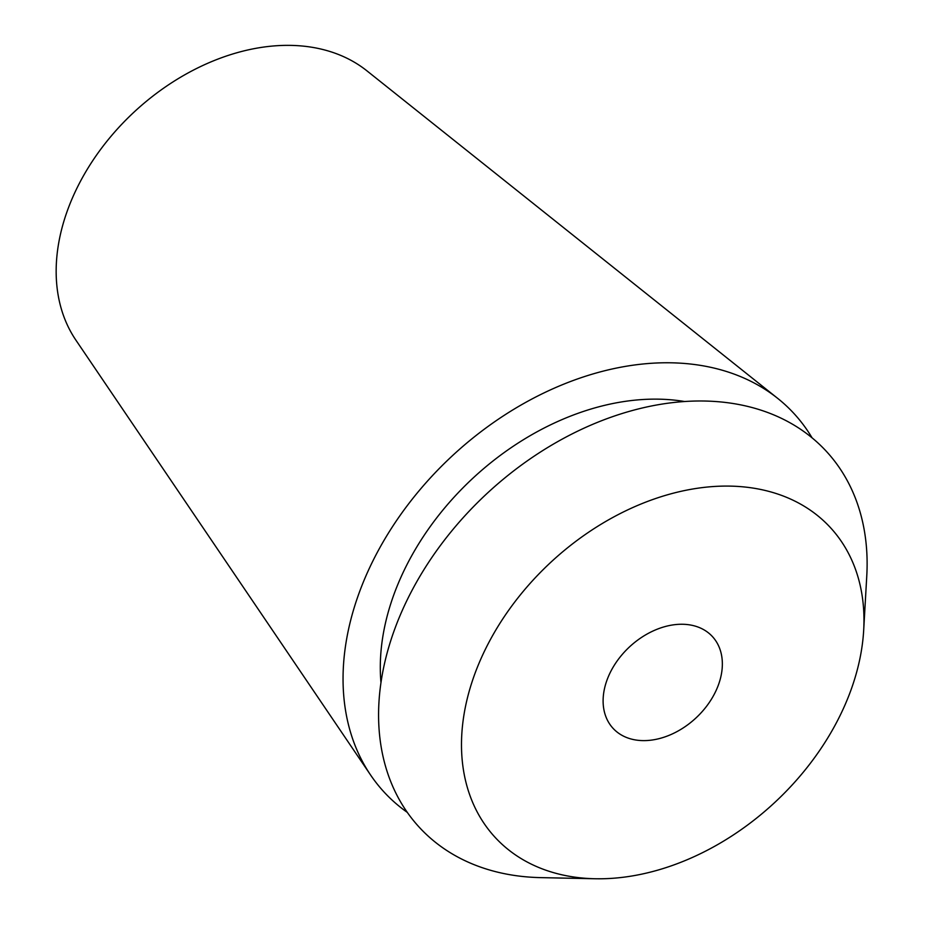 <?xml version="1.0" encoding="UTF-8"?>
<svg xmlns="http://www.w3.org/2000/svg" width="925" height="925" viewBox="0 0 925 925"><rect width="100%" height="100%" fill="white"/><g stroke="black" fill="none" stroke-linecap="round" stroke-linejoin="round"><path stroke-width="1.39" d="M777.705 398.386L366.901 70.82A199.43 143.456 137.2 0 0 323.218 49.603A199.43 143.456 137.2 0 0 111.902 135.235A199.43 143.456 137.2 0 0 75.873 340.111L370.624 775.069A278.968 200.679 -42.8 0 1 421.014 488.481A278.968 200.679 -42.8 0 1 716.609 368.705A278.968 200.679 -42.8 0 1 777.705 398.386A278.968 200.679 -42.8 0 1 812.069 437.837M407.289 812.381A278.968 200.679 -42.8 0 1 370.624 775.069M693.657 625.693A67.629 48.643 137.2 0 0 619.692 657.571A67.629 48.643 137.2 0 0 613.09 728.368A67.629 48.643 137.2 0 0 631.787 739.179A67.629 48.643 137.2 0 0 705.763 707.313A67.629 48.643 137.2 0 0 712.366 636.504A67.629 48.643 137.2 0 0 693.657 625.693M558.318 873.94A228.244 164.188 -42.8 0 1 490.678 639.059A228.244 164.188 -42.8 0 1 767.137 490.944A228.244 164.188 -42.8 0 1 863.684 630.226A228.244 164.188 -42.8 0 1 595.099 878.75A228.244 164.188 -42.8 0 1 558.318 873.94M863.684 630.226L866.771 575.963A277.061 199.291 137.2 0 0 749.574 406.884A277.061 199.291 137.2 0 0 414.007 586.693A277.061 199.291 137.2 0 0 496.112 871.789A277.061 199.291 137.2 0 0 540.755 877.628L595.099 878.75M684.673 401.531A236.696 170.269 137.2 0 0 473.357 477.786A236.696 170.269 137.2 0 0 380.961 682.546"/></g></svg>
